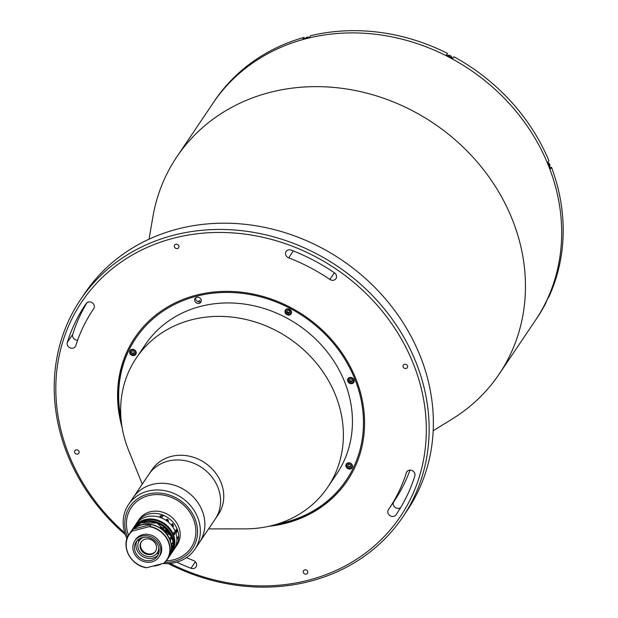 <?xml version="1.0" encoding="UTF-8"?>
<svg xmlns="http://www.w3.org/2000/svg" width="618" height="618" viewBox="0 0 618 618"><rect width="100%" height="100%" fill="white"/><g stroke="black" fill="none" stroke-linecap="round" stroke-linejoin="round"><path stroke-width="0.93" d="M149.062 239.174L152.862 216.972A194.361 171.317 34 0 1 176.856 156.794A194.361 171.317 34 0 1 353.195 90.12A194.361 171.317 34 0 1 512.507 219.985A194.361 171.317 34 0 1 499.135 374.145A194.361 171.317 34 0 1 452.337 418.934L433.179 430.777M176.856 156.794L213.086 103.067A194.361 171.317 34 0 1 389.433 36.392A194.361 171.317 34 0 1 548.738 166.257A194.361 171.317 34 0 1 535.373 320.418L536.88 318.177A194.361 171.317 34 0 0 546.119 302.534L545.061 304.102A194.361 171.317 34 0 0 547.88 298.285L548.938 296.717A194.361 171.317 34 0 0 551.503 167.285L550.445 168.853A194.361 171.317 34 0 0 549.193 165.585A194.361 171.317 34 0 0 547.872 162.341L548.931 160.773A194.361 171.317 34 0 0 453.936 56.763L452.878 58.331A194.361 171.317 34 0 0 446.405 54.94L447.463 53.372L446.644 55.056M402.82 516.972L407.046 510.7A194.361 171.317 -146 0 0 420.41 356.54A194.361 171.317 -146 0 0 261.105 226.682A194.361 171.317 -146 0 0 84.759 293.349L80.533 299.622A194.361 171.317 34 0 1 256.879 232.947A194.361 171.317 34 0 1 416.184 362.812A194.361 171.317 34 0 1 402.82 516.972A194.361 171.317 34 0 1 168.266 563.57M125.23 534.547A194.361 171.317 34 0 1 67.169 453.782A194.361 171.317 34 0 1 80.533 299.622M170.089 563.431A192.074 169.301 -146 0 0 370.8 548.923A192.074 169.301 -146 0 0 413.527 364.241A192.074 169.301 -146 0 0 173.395 238.262A192.074 169.301 -146 0 0 68.621 454.137A192.074 169.301 -146 0 0 124.674 532.801M285.817 255.056A4.573 4.032 -146 0 0 288.699 257.861A178.355 157.204 34 0 1 329.865 279.46A4.573 4.032 -146 0 0 335.929 278.687A4.573 4.032 -146 0 0 334.415 272.801A187.501 165.269 -146 0 0 291.148 250.105A4.573 4.032 -146 0 0 286.134 251.426A4.573 4.032 -146 0 0 285.817 255.056M67.432 345.122A4.573 4.032 -146 0 0 71.178 348.181A4.573 4.032 -146 0 0 75.326 346.613A4.573 4.032 -146 0 0 75.775 345.686A178.355 157.204 34 0 1 93.202 309.464A178.355 157.204 34 0 1 93.735 308.683A4.573 4.032 -146 0 0 93.743 308.66A4.573 4.032 -146 0 0 92.221 302.766A4.573 4.032 -146 0 0 86.18 303.523A187.501 165.269 -146 0 0 85.616 304.35A187.501 165.269 -146 0 0 67.292 342.426A4.573 4.032 -146 0 0 67.432 345.122M77.621 340.201A4.573 4.032 34 0 1 72.862 337.065A4.573 4.032 34 0 1 72.731 334.369A187.501 165.269 34 0 1 86.976 302.689M407.471 365.817A2.402 2.117 -146 0 0 403.16 366.945A2.402 2.117 -146 0 0 407.471 365.817M178.78 245.84A2.402 2.117 -146 0 0 174.461 246.968A2.402 2.117 -146 0 0 178.78 245.84M78.988 451.434A2.402 2.117 -146 0 0 74.678 452.561A2.402 2.117 -146 0 0 78.988 451.434M388.081 513.349A4.573 4.032 -146 0 0 391.82 516.401A4.573 4.032 -146 0 0 395.968 514.856A187.501 165.269 -146 0 0 396.524 514.029A187.501 165.269 -146 0 0 414.848 475.953A4.573 4.032 -146 0 0 412.36 470.684A4.573 4.032 -146 0 0 406.814 471.766A4.573 4.032 -146 0 0 406.374 472.7A178.355 157.204 34 0 1 388.946 508.915A178.355 157.204 34 0 1 388.413 509.695A4.573 4.032 -146 0 0 388.398 509.719A4.573 4.032 -146 0 0 388.081 513.349M400.603 507.633A4.573 4.032 34 0 1 393.519 505.285A4.573 4.032 34 0 1 393.751 501.793M307.679 571.411A2.402 2.117 -146 0 0 303.368 572.538A2.402 2.117 -146 0 0 307.679 571.411M122.07 427.277A128.05 112.87 34 0 1 134.909 337.59A128.05 112.87 34 0 1 251.086 293.666A128.05 112.87 34 0 1 356.038 379.228A128.05 112.87 34 0 1 347.239 480.789A128.05 112.87 34 0 1 268.892 526.297M388.946 508.915L394.377 500.858A178.355 157.204 -146 0 0 409.958 470.12M176.717 562.171A187.501 165.269 -146 0 0 191.001 568.274A4.573 4.032 -146 0 0 196.014 566.953A4.573 4.032 -146 0 0 193.442 560.518A178.355 157.204 34 0 1 186.427 557.668M277.837 523.902A126.906 111.858 -146 0 0 355.018 379.491A126.906 111.858 -146 0 0 206.829 294.037A126.906 111.858 -146 0 0 120.943 418.092M347.386 480.565A128.05 112.87 34 0 1 272.376 525.462M352.299 465.122A3.43 3.02 -146 0 0 349.487 462.828A3.43 3.02 -146 0 0 346.374 464.01A3.43 3.02 -146 0 0 346.134 466.729A3.43 3.02 -146 0 0 348.946 469.016A3.43 3.02 -146 0 0 352.059 467.841A3.43 3.02 -146 0 0 352.299 465.122M347.022 463.338A3.43 3.02 -146 0 0 346.945 464.288M353.99 379.761A3.43 3.02 -146 0 0 351.178 377.467A3.43 3.02 -146 0 0 348.065 378.641A3.43 3.02 -146 0 0 347.826 381.368A3.43 3.02 -146 0 0 350.638 383.654A3.43 3.02 -146 0 0 353.751 382.48A3.43 3.02 -146 0 0 353.99 379.761M348.714 377.977A3.43 3.02 -146 0 0 348.637 378.927M291.341 311.163A3.43 3.02 -146 0 0 288.529 308.876A3.43 3.02 -146 0 0 285.416 310.051A3.43 3.02 -146 0 0 285.184 312.77A3.43 3.02 -146 0 0 287.996 315.064A3.43 3.02 -146 0 0 291.101 313.89A3.43 3.02 -146 0 0 291.341 311.163M286.064 309.379A3.43 3.02 -146 0 0 285.987 310.336M201.051 299.521A3.43 3.02 -146 0 0 198.239 297.235A3.43 3.02 -146 0 0 195.126 298.409A3.43 3.02 -146 0 0 194.894 301.128A3.43 3.02 -146 0 0 197.698 303.423A3.43 3.02 -146 0 0 200.811 302.248A3.43 3.02 -146 0 0 201.051 299.521M195.775 297.737A3.43 3.02 -146 0 0 195.914 299.606A3.43 3.02 -146 0 0 201.19 301.391M136.006 351.65A3.43 3.02 -146 0 0 133.194 349.363A3.43 3.02 -146 0 0 130.081 350.537A3.43 3.02 -146 0 0 129.85 353.257A3.43 3.02 -146 0 0 132.661 355.551A3.43 3.02 -146 0 0 135.775 354.377A3.43 3.02 -146 0 0 136.006 351.65M130.73 349.865A3.43 3.02 -146 0 0 130.661 350.823M142.264 484.141L128.621 450.36A115.473 101.785 34 0 1 128.335 449.641A115.473 101.785 34 0 1 136.277 358.054A115.473 101.785 34 0 1 241.043 318.448A115.473 101.785 34 0 1 335.69 395.597A115.473 101.785 34 0 1 327.749 487.185A115.473 101.785 34 0 1 245.037 528.877L208.614 528.892M136.277 358.054L145.33 344.628A115.473 101.785 34 0 1 250.105 305.014A115.473 101.785 34 0 1 344.751 382.163A115.473 101.785 34 0 1 336.81 473.759L327.749 487.185M126.953 538.734A40.015 35.272 34 0 1 125.825 536.161A40.015 35.272 34 0 1 128.583 504.427L151.997 469.703A40.015 35.272 34 0 1 188.305 455.976A40.015 35.272 34 0 1 221.105 482.712A40.015 35.272 34 0 1 218.347 514.446L215.18 519.151A40.015 35.272 34 0 0 217.93 487.417A40.015 35.272 34 0 0 185.13 460.673A40.015 35.272 34 0 0 148.83 474.4A40.015 35.272 34 0 1 204.465 469.533A40.015 35.272 34 0 1 215.18 519.151L199.459 542.457A40.015 35.272 34 0 0 188.745 492.84A40.015 35.272 34 0 0 133.109 497.706A40.015 35.272 34 0 1 169.417 483.979A40.015 35.272 34 0 1 202.21 510.723A40.015 35.272 34 0 1 199.459 542.457L194.933 549.17A40.015 35.272 34 0 1 162.943 563.485M135.296 353.944A3.43 3.02 -146 0 0 136.153 353.519M290.63 313.465A3.43 3.02 -146 0 0 291.48 313.032M353.28 382.055A3.43 3.02 -146 0 0 354.129 381.63M348.838 467.084A3.43 3.02 -146 0 0 348.907 467.123L347.795 465.933L348.235 464.535L349.78 464.342L350.885 465.555L350.437 466.953L348.892 467.146L349.348 466.474L350.645 466.312M351.58 467.417A3.43 3.02 -146 0 0 352.438 466.992M121.537 423.739A128.05 112.87 34 0 1 135.056 337.366M159.035 551.998A36.586 32.244 34 0 1 157.969 551.65M140.139 539.63A36.586 32.244 34 0 1 139.413 538.765M304.442 38.579L303.986 37.428A194.361 171.317 34 0 0 214.601 100.827L213.086 103.067A194.361 171.317 34 0 1 389.433 36.392A194.361 171.317 34 0 1 548.738 166.257A194.361 171.317 34 0 1 535.373 320.418L499.135 374.145M303.986 37.428L302.928 38.996A194.361 171.317 34 0 1 309.502 37.289L310.56 35.72A194.361 171.317 34 0 1 447.463 53.372M551.503 167.285L550.005 167.679M128.583 504.427A40.015 35.272 34 0 1 164.882 490.7A40.015 35.272 34 0 1 197.683 517.436A40.015 35.272 34 0 1 194.933 549.17M164.96 562.411A37.729 33.256 -146 0 0 195.025 518.865A37.729 33.256 -146 0 0 147.857 494.122A37.729 33.256 -146 0 0 127.277 536.524A37.729 33.256 -146 0 0 127.54 537.173M193.488 519.267A36.014 31.742 34 0 1 166.35 560.812A36.014 31.742 34 0 0 193.488 519.267A36.014 31.742 34 0 0 148.884 495.543A36.014 31.742 34 0 0 128.498 535.288A36.014 31.742 34 0 1 148.884 495.543A36.014 31.742 34 0 1 193.488 519.267M347.795 465.933L348.482 464.504M347.386 467.301A2.804 2.472 -146 0 0 351.287 464.188A2.804 2.472 -146 0 0 347.386 467.301M351.796 381.793L352.252 381.121L350.661 380.912L350.205 381.584L349.44 380.178L350.259 378.973L351.851 379.182L352.623 380.588L351.796 381.793L350.205 381.584M350.978 382.936A2.804 2.472 -146 0 0 351.086 377.83A2.804 2.472 -146 0 0 350.978 382.936M286.852 311.202L288.003 310.282L289.525 310.869L289.912 312.376L288.76 313.295L287.231 312.708L286.852 311.202M289.842 312.121L288.76 313.295M289.216 312.623L287.687 312.036L287.231 312.708M290.251 313.844A2.804 2.472 -146 0 0 286.513 309.734A2.804 2.472 -146 0 0 290.251 313.844M199.908 300.41L198.061 301.654L199.908 300.41M134.353 352.847L133.063 353.002L132.607 353.674L131.503 352.469L131.943 351.063L133.488 350.877L134.593 352.09L134.152 353.488L132.607 353.674M134.994 350.715A2.804 2.472 -146 0 0 131.101 353.836A2.804 2.472 -146 0 0 134.994 350.715M155.62 551.21A8.575 7.555 34 0 1 146.018 553.18A8.575 7.555 34 0 1 140.51 544.512A8.575 7.555 34 0 1 141.422 541.631M140.054 545.184A8.575 7.555 34 0 1 141.19 541.963A8.575 7.555 34 0 1 150.823 539.576A8.575 7.555 34 0 1 156.539 548.328A8.575 7.555 34 0 1 155.404 551.55A8.575 7.555 34 0 1 145.771 553.937A8.575 7.555 34 0 1 140.054 545.184M143.87 537.266A10.861 9.571 -146 0 0 137.86 544.759A10.861 9.571 -146 0 0 147.416 556.548A10.861 9.571 -146 0 0 158.733 548.753A10.861 9.571 -146 0 0 158.749 547.301M133.666 527.556A22.866 20.155 34 0 1 133.89 527.224L139.174 519.383A22.866 20.155 34 0 1 159.923 511.542A22.866 20.155 34 0 1 178.664 526.822A22.866 20.155 34 0 1 177.088 544.952L175.582 547.193A22.866 20.155 34 0 0 177.157 529.062A22.866 20.155 34 0 0 158.409 513.782A22.866 20.155 34 0 0 137.667 521.623A22.866 20.155 34 0 1 148.567 514.06A22.866 20.155 34 0 1 173.434 522.751A22.866 20.155 34 0 1 175.582 547.193L173.774 549.881A22.866 20.155 34 0 0 171.619 525.431A22.866 20.155 34 0 0 146.76 516.748A22.866 20.155 34 0 0 135.852 524.311A22.866 20.155 34 0 1 156.601 516.47A22.866 20.155 34 0 1 175.342 531.743A22.866 20.155 34 0 1 173.774 549.881L171.804 552.793A22.866 20.155 34 0 1 171.58 553.125M158.702 553.125A22.866 20.155 34 0 1 157.219 552.948M139.212 540.804A22.866 20.155 34 0 1 138.494 539.499M167.022 520.333L167.795 520.719L168.088 520.279L166.736 519.808L167.022 520.333M176.424 531.016L176.887 531.387L176.848 530.321A22.866 20.155 34 0 0 176.763 530.097L176.254 530.576A22.866 20.155 34 0 1 176.424 531.016M159.915 516.2L162.04 515.59L162.851 515.906L162.766 516.378L161.947 515.621L160.471 516.03L160.919 517.104L162.248 517.142M166.736 519.808L167.795 520.711M166.914 519.143L167.911 519.506L168.405 521.098A22.866 20.155 34 0 1 168.49 521.167L166.397 519.614L168.127 520.225L166.922 519.135L167.918 519.499L168.397 521.105A22.858 20.147 34 0 1 168.49 521.175L167.996 521.136M167.88 519.576L167.03 519.344M177.412 543.044L177.242 543.655A22.866 20.155 34 0 1 177.227 543.693L176.107 545.439A22.866 20.155 34 0 1 175.929 545.91L175.883 545.972A22.866 20.155 34 0 0 176.424 544.381L176.47 544.319A22.866 20.155 34 0 1 176.323 544.79L177.296 543.353A22.866 20.155 34 0 0 177.436 542.882L177.482 542.813A22.866 20.155 34 0 1 177.412 543.044M177.745 537.621L177.791 537.343A22.866 20.155 34 0 0 177.768 536.88L177.814 536.818A22.866 20.155 34 0 1 177.822 537.034L177.891 537.675A22.866 20.155 34 0 1 177.891 537.722L177.204 538.942A22.866 20.155 34 0 1 177.204 539.406L177.157 539.468A22.866 20.155 34 0 0 177.119 537.838L177.165 537.776A22.866 20.155 34 0 1 177.188 538.239L177.745 537.621M178.231 537.088L178.154 537.482L178.231 537.088M177.034 531.774L176.509 531.418L176.292 532.979A22.866 20.155 34 0 1 176.323 533.11L176.284 533.172A22.866 20.155 34 0 0 176.099 532.592L176.377 531.071A22.866 20.155 34 0 0 176.207 530.638L175.798 531.534A22.866 20.155 34 0 1 175.836 531.658L175.798 531.719A22.866 20.155 34 0 0 175.419 530.785L175.466 530.715A22.866 20.155 34 0 1 175.512 530.831L176.485 529.394A22.866 20.155 34 0 0 176.431 529.278L176.478 529.217A22.866 20.155 34 0 1 176.941 530.399L177.034 531.774M172.136 525.014L172.213 525.254A22.866 20.155 34 0 1 172.291 525.346L172.244 525.408A22.866 20.155 34 0 0 171.619 524.643L171.665 524.582A22.866 20.155 34 0 1 171.742 524.667L172.399 523.84A22.866 20.155 34 0 0 172.267 523.685L172.314 523.624A22.866 20.155 34 0 1 172.422 523.755L172.731 524.049A22.866 20.155 34 0 1 172.762 524.087L173.48 525.702L173.156 526.528A22.866 20.155 34 0 1 173.225 526.629L173.179 526.69A22.866 20.155 34 0 0 172.607 525.887L172.654 525.825A22.866 20.155 34 0 1 172.723 525.918L173.194 524.813L172.561 524.381L172.136 525.014M166.397 519.614L168.135 520.217M160.471 516.03L160.927 517.096L162.248 517.127L160.858 517.15L160.054 515.899L162.04 515.574L162.766 516.362M137.876 521.376L138.355 520.765A22.866 20.155 34 0 1 138.386 520.735L137.451 522.156A22.866 20.155 34 0 1 137.783 521.785L137.737 521.847A22.866 20.155 34 0 0 136.678 523.137L136.717 523.067A22.866 20.155 34 0 1 137.018 522.681L137.984 521.244A22.866 20.155 34 0 0 137.69 521.631L137.729 521.569A22.866 20.155 34 0 1 137.876 521.376M177.157 537.791A22.858 20.147 34 0 1 177.181 538.239L177.235 538.363M177.799 536.833A22.858 20.147 34 0 1 177.814 537.034L177.884 537.675A22.858 20.147 34 0 1 177.884 537.722L177.196 538.942A22.858 20.147 34 0 1 177.188 539.398L177.157 539.452M173.905 533.875L173.89 531.936L174.662 532.755L174.608 534.701L173.905 533.875M133.89 527.224A22.866 20.155 34 0 1 154.639 519.375A22.866 20.155 34 0 1 173.38 534.655A22.866 20.155 34 0 1 171.804 552.793M135.69 524.674L137.405 522.82L135.605 524.821M172.924 535.327A22.866 20.155 34 0 1 171.356 553.465L170.599 554.585A22.866 20.155 34 0 1 170.336 554.956L170.599 554.585A22.866 20.155 34 0 0 172.175 536.447A22.866 20.155 34 0 0 153.434 521.167A22.866 20.155 34 0 0 132.685 529.008L133.442 527.896A22.866 20.155 34 0 1 154.183 520.047A22.866 20.155 34 0 1 172.924 535.327M138.648 541.816A13.951 12.298 34 0 1 138.502 539.383M158.811 553.079A13.951 12.298 34 0 1 156.493 553.852M164.28 563.06L163.739 563.276A22.634 19.954 -146 0 0 168.343 541.87A22.634 19.954 -146 0 0 149.232 526.652L132.298 531.063A22.634 19.954 -146 0 0 127.694 552.469A22.634 19.954 -146 0 0 146.798 567.687L163.739 563.276L167.038 559.862A22.866 20.155 34 0 1 164.28 563.06M146.381 567.726L146.798 567.687L146.381 567.726A22.866 20.155 34 0 1 129.123 534.292A22.866 20.155 34 0 1 131.881 531.101L133.117 529.263A22.866 20.155 -146 0 0 130.359 532.461L129.123 534.292C120.479 545.848 130.668 565.54 146.404 567.749M133.658 529.047L150.591 524.636A22.634 19.954 -146 0 0 133.658 529.047M131.881 531.101L132.298 531.063M149.232 526.652L149.78 526.436A22.866 20.155 34 0 1 167.038 559.862L168.274 558.031A22.866 20.155 -146 0 0 151.016 524.597L149.78 526.436M151.016 524.597L150.591 524.636L151.016 524.597M158.849 557.081L159.753 555.736A14.523 12.8 -146 0 0 158.393 540.209A14.523 12.8 -146 0 0 142.603 534.694A14.523 12.8 -146 0 0 135.682 539.499L134.77 540.843A14.523 12.8 -146 0 0 136.138 556.362A14.523 12.8 -146 0 0 151.928 561.878A14.523 12.8 -146 0 0 158.849 557.081A14.523 12.8 -146 0 0 157.482 541.553A14.523 12.8 -146 0 0 141.692 536.038A14.523 12.8 -146 0 0 134.77 540.843M151.325 560.356A12.808 11.286 -146 0 0 157.428 556.123A12.808 11.286 -146 0 0 156.223 542.434A12.808 11.286 -146 0 0 142.302 537.567A12.808 11.286 -146 0 0 136.192 541.801A12.808 11.286 -146 0 0 137.397 555.489A12.808 11.286 -146 0 0 151.325 560.356M137.026 540.735A12.808 11.286 -146 0 0 139.405 553.828A12.808 11.286 -146 0 0 152.831 558.116A12.808 11.286 -146 0 0 158.108 554.949M167.926 534.361L167.555 534.902A22.866 20.155 -146 0 0 163.739 530.53L160.479 527.03L165.245 528.29A22.866 20.155 34 0 1 167.656 530.8M167.957 531.171A22.866 20.155 34 0 1 169.069 532.662L168.737 533.149M171.194 536.409L169.386 539.097M166.234 530.785L165.245 528.29M172.777 547.903C171.449 552.832 171.047 553.434 171.565 549.696A22.866 20.155 -146 0 0 171.534 544.342L172.746 542.55A22.866 20.155 34 0 1 172.777 547.903L171.611 544.976M171.178 552.5L171.565 549.696M169.989 540.626L171.943 537.977L170.027 538.402M171.951 537.946C174.075 544.303 173.449 550.105 170.089 555.343A22.866 20.155 -146 0 0 171.943 537.977L171.804 537.938M168.59 533.156A2.572 0.749 158.4 0 1 168.814 533.326A2.572 0.749 158.4 0 1 168.768 533.604A2.572 0.749 158.4 0 1 167.385 534.655M165.562 532.361A2.217 0.641 -21.6 0 0 167.439 531.156A2.217 0.641 -21.6 0 0 166.744 530.731A2.217 0.641 -21.6 0 0 164.627 531.38L166.852 530.692L167.934 531.101A2.572 0.749 158.4 0 1 167.887 531.38A2.572 0.749 158.4 0 1 165.871 532.716M131.58 349.966A127.115 112.043 34 0 1 131.781 349.386L131.595 349.958M293.357 250.97L288.699 257.861M397.08 513.203L395.968 514.856M407.509 471.009L406.374 472.7M195.358 561.808L191.001 568.274M72.731 334.369L67.292 342.426M334.369 272.77L329.865 279.46M309.162 37.366A3.144 2.773 -146 0 0 305.601 38.231L309.239 37.35M452.098 57.907A3.144 2.773 -146 0 0 447.563 55.527M547.973 162.588L549.641 166.744A3.144 2.773 -146 0 0 548.004 162.658M171.92 537.923A22.294 19.652 -146 0 0 171.51 536.803A22.294 19.652 -146 0 0 149.185 521.507M132.43 529.394A22.866 20.155 34 0 1 132.685 529.008L132.43 529.394M171.34 536.447A22.866 20.155 -146 0 0 152.507 521.855A22.866 20.155 -146 0 0 132.167 529.773L130.483 532.283A22.866 20.155 34 0 1 150.815 524.365A22.866 20.155 34 0 1 169.649 538.958M170.259 540.48A22.866 20.155 34 0 1 168.397 557.853A22.866 20.155 34 0 1 168.335 557.938L170.089 555.343M161.661 563.817A22.866 20.155 34 0 1 152.955 566.088M153.581 565.926A22.634 19.954 -146 0 0 160.865 564.025M164.805 531.557A2.572 0.749 158.4 0 1 167.934 531.101L168.814 533.326M93.828 308.529L93.202 309.464M447.548 55.52L452.121 57.922M133.125 529.255L130.359 532.461M150.993 524.574C166.729 526.783 176.918 546.482 168.274 558.031M132.167 529.773L141.29 522.751L156.972 523.029L171.348 536.416M152.878 566.103L161.692 563.809"/></g></svg>
